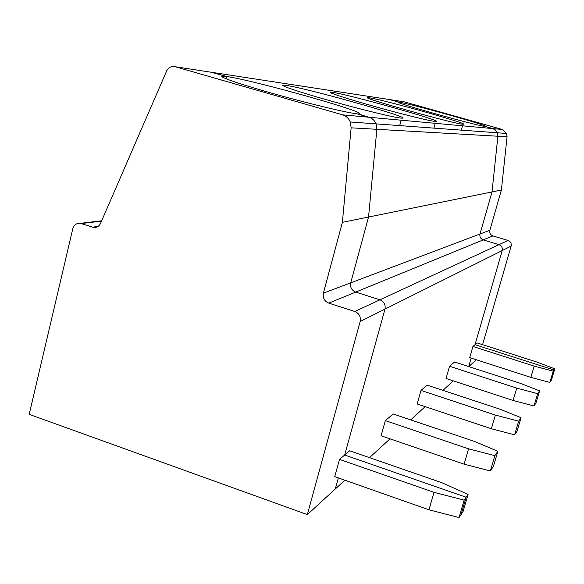 <?xml version="1.0" encoding="UTF-8"?>
<svg xmlns="http://www.w3.org/2000/svg" width="584" height="584" viewBox="0 0 584 584"><rect width="100%" height="100%" fill="white"/><g stroke="black" fill="none" stroke-linecap="round" stroke-linejoin="round"><path stroke-width="0.88" d="M360.16 321.499C360.963 316.74 359.167 313.396 354.765 311.484L328.763 303.118L355.692 292.095L379.958 299.811L498.991 244.659L483.209 239.893C480.566 238.798 479.493 236.834 480.011 234.009L492.013 191.939L497.896 136.233L497.429 132.794L506.62 133.473L507.065 136.758L501.393 190.026L492.013 191.939L497.896 136.233L376.87 129.305L368.548 217.029L342.385 222.343L351.137 127.83L350.305 121.983C348.779 118.355 346.21 115.975 342.589 114.836L175.105 66.715C171.324 65.948 168.499 67.372 166.623 71L100.594 223.3C99.061 226.373 96.667 227.738 93.418 227.395L80.373 223.336C76.555 223.015 74.029 224.803 72.796 228.702L29.2 414.355L307.345 514.599L360.16 321.499L384.973 309.111L344.669 455.024L349.692 450.775L441.708 482.654L468.098 494.4L463.068 511.555L459.046 517.541L428.977 509.803L334.749 476.646L339.508 459.396L344.669 455.024L466.141 497.232L461.075 514.526L466.141 497.232L468.098 494.4M344.874 480.209L335.289 488.99L338.348 477.909L335.289 488.99L307.345 514.599M351.137 127.83L376.87 129.305L376.111 123.874L376.87 129.305L368.548 217.029L350.714 282.846C349.969 287.255 351.626 290.343 355.692 292.095L379.958 299.811C384.06 301.585 385.732 304.68 384.973 309.111L344.669 455.024L466.141 497.232L464.149 500.116L459.046 517.541M328.763 303.118C324.405 301.22 322.616 297.898 323.405 293.153L342.385 222.343M350.305 121.983L376.111 123.874C374.694 120.516 372.3 118.304 368.92 117.245L342.589 114.836M356.722 113.756L368.92 117.245L357.956 113.843C376.147 114.8 254.85 80.402 226.913 76.577L223.555 76.19C215.277 75.613 237.009 83.381 272.889 93.506C308.666 103.623 347.524 112.946 356.722 113.756M210.875 72.197L226.913 76.577L226.337 78.906L226.913 76.577L212.481 72.438L404.091 101.791L502.189 129.451L492.808 128.589L485.231 126.378C493.276 126.925 410.961 103.784 399.989 102.39L389.397 99.543M339.508 459.396L434.021 492.341L464.149 500.116M434.021 492.341L428.977 509.803M554.8 368.847L537.309 362.204L477.106 342.932L475.033 344.684L554.004 370L554.8 368.847L551.471 379.965L550.661 381.169L554.004 370L475.033 344.684L502.211 250.565L511.124 246.112L482.574 344.684M501.393 190.026L489.859 230.286C489.37 232.994 490.392 234.87 492.925 235.914L508.051 240.462C510.599 241.52 511.628 243.397 511.124 246.112M506.62 133.473L502.189 129.451M507.065 136.758L497.896 136.233L497.429 132.794L495.254 129.845L493.246 128.728L484.895 126.356C477.741 126.115 388.718 101.127 399.076 102.288L399.989 102.39L399.828 103.003L399.989 102.39L390.462 99.703M476.31 359.759L468.842 366.606M508.051 240.462L498.991 244.659C501.656 245.762 502.729 247.733 502.211 250.565C502.729 247.733 501.656 245.762 498.991 244.659L483.209 239.893C480.566 238.798 479.493 236.834 480.011 234.009L492.013 191.939L368.548 217.029L350.714 282.846L489.859 230.286M468.718 366.569L471.164 358.094L468.718 366.569M385.338 420.604L468.565 448.819L494.852 455.659L497.875 451.286L474.449 441.402L393.163 413.983L385.338 420.604L381.082 435.788L464.09 464.163L490.326 470.974L493.407 466.39L497.875 451.286M494.852 455.659L490.326 470.974M468.565 448.819L464.09 464.163M286.211 85.417L283.919 85.162C277.444 84.716 298.847 92.009 331.31 101.098C363.693 110.193 396.638 118.114 401.719 118.15C415.961 118.953 307.505 88.286 286.211 85.417M332.471 92.323L330.843 92.141C325.762 91.797 345.502 98.346 374.308 106.405C403.048 114.464 431.788 121.494 435.752 121.508C447.249 122.195 349.181 94.528 332.471 92.323M369.577 97.857L368.373 97.718C355.831 96.367 457.148 124.742 462.966 124.188C472.493 124.793 382.987 99.594 369.577 97.857M376.111 123.874C374.694 120.516 372.3 118.304 368.92 117.245L492.808 128.589L495.604 130.144L497.429 132.794L376.111 123.874M492.925 235.914L355.692 292.095C351.626 290.343 349.969 287.255 350.714 282.846L323.405 293.153M354.765 311.484L379.958 299.811C384.06 301.585 385.732 304.68 384.973 309.111L502.211 250.565L475.033 344.684L472.93 346.465L469.711 357.627L530.856 377.381L534.192 366.132L553.209 371.161L549.843 382.389L530.856 377.381M369.497 457.644L390.017 438.839M410.691 419.896L425.159 406.639M442.928 390.353L453.286 380.863M491.334 428.751L417.166 403.967L421.006 390.419L427.211 385.163L500.006 409.201L521.052 417.721L517.044 431.211L514.606 434.832L491.334 428.751L495.356 415.063L518.665 421.174L514.606 434.832M513.088 400.478L446.052 378.49L449.556 366.248L454.6 361.985L520.505 383.381L539.609 390.849L535.966 403.04L534.002 405.968L513.088 400.478L516.738 388.126L537.674 393.645L534.002 405.968M421.006 390.419L495.356 415.063M518.665 421.174L521.052 417.721M449.556 366.248L516.738 388.126M537.674 393.645L539.609 390.849M549.843 382.389L550.661 381.169L554.004 370L553.209 371.161M472.93 346.465L534.192 366.132M101.543 221.117L81.264 223.555M175.105 66.715L212.481 72.438M92.484 227.161L97.951 226.461M80.373 223.336L101.689 220.781M97.119 226.913L93.418 227.395M223.555 76.19L223.219 77.548M283.919 85.162L283.693 86.052M401.164 120.202L399.69 125.611M330.843 92.141L330.683 92.754M435.248 123.319L433.927 128.13M368.373 97.718L368.256 98.163M462.513 125.815L461.302 130.137"/></g></svg>
